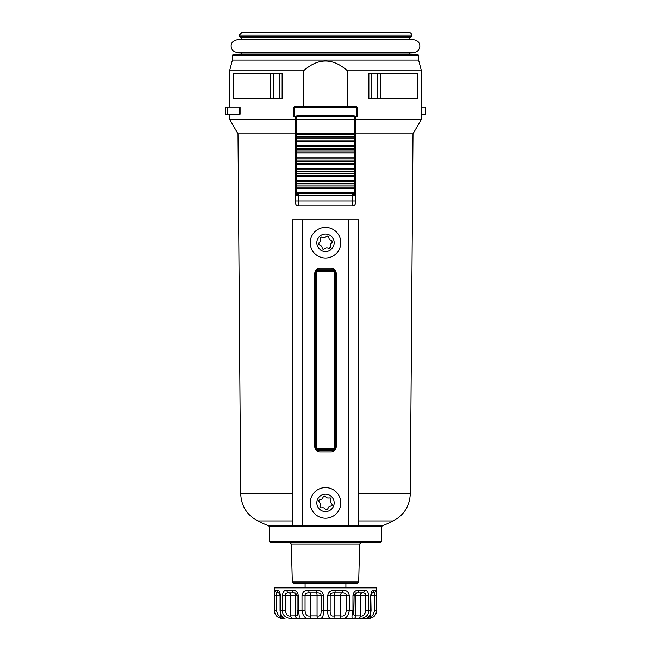 <?xml version="1.0" encoding="UTF-8"?>
<svg xmlns="http://www.w3.org/2000/svg" width="651" height="651" viewBox="0 0 651 651"><rect width="100%" height="100%" fill="white"/><g stroke="black" fill="none" stroke-linecap="round" stroke-linejoin="round"><path stroke-width="0.98" d="M355.34 133.846L412.994 133.846L421.409 119.271L421.409 70.813L347.471 70.813L347.471 106.52M292.34 520.955L257.78 520.955C246.965 515.096 241.285 506.022 240.715 493.743L238.006 133.846L295.66 133.846M297.442 205.879L298.207 205.993L298.427 192.273L296.425 192.908L296.742 193.705L295.66 195.788L298.207 195.284L352.793 195.284L355.34 195.788L354.575 192.908L352.573 192.273L298.427 192.273M361.175 542.682L359.645 544.171L358.693 582.002L357.163 583.491L293.837 583.491L292.307 582.002L291.355 544.171L359.645 544.171M269.384 541.665L270.409 542.682L380.591 542.682L381.616 541.665L269.384 541.665L269.384 526.789L381.616 526.789L382.259 525.845A153.042 153.042 0 0 0 393.22 520.955C404.027 515.096 409.715 506.022 410.285 493.743L412.994 133.846M300.502 583.491L350.498 583.491M303.529 106.52L303.529 70.813C318.176 57.801 332.824 57.801 347.471 70.813M298.207 193.241L352.793 193.241L298.207 193.241L295.66 195.788L296.425 192.908L296.677 187.122L354.323 187.122L354.258 193.705L355.34 195.788L355.34 119.271L421.409 119.271M238.006 133.846L229.591 119.271L295.66 119.271L295.66 170.798A1.017 1.017 0 0 1 296.677 169.773A1.017 1.017 0 0 0 296.669 169.773M421.409 70.813L418.601 60.095L232.399 60.095L229.591 70.813L303.529 70.813M227.541 114.169L240.097 114.169L240.097 107.033L225.571 107.033L225.571 114.169L227.541 114.169L227.541 107.033M421.409 114.169L425.428 114.169L425.428 107.033L421.409 107.033M257.78 520.955A153.042 153.042 0 0 0 268.741 525.845L382.259 525.845M268.741 525.845L269.384 526.789M358.66 520.955L393.22 520.955M279.173 98.871L282.127 98.871L282.127 73.36L233.196 73.36L233.196 98.871L279.173 98.871L279.173 73.36M371.827 73.36L368.873 73.36L368.873 98.871L417.804 98.871L417.804 73.36L371.827 73.36L371.827 98.871M352.573 192.273L352.793 193.241L355.34 195.788L355.34 203.446A2.547 2.547 0 0 1 352.793 205.993L353.558 205.879M232.399 60.095L232.399 55.311L233.383 54.285L417.617 54.285L418.601 55.311L232.399 55.311M240.87 54.025L410.13 54.025L408.649 52.495L242.351 52.495L240.87 54.025L233.383 54.285M242.351 39.719L242.351 39.133L408.649 39.133L408.649 39.719M239.291 35.097L411.709 35.097C411.432 33.429 410.578 32.574 409.162 32.55L241.838 32.55L239.291 35.097L239.291 36.562L242.351 39.133M296.677 169.773L354.323 169.773L296.677 169.773L295.66 170.798L295.66 171.758L296.441 171.734L296.677 169.773L296.425 119.271L355.34 119.271L355.34 117.741A1.017 1.017 -0 0 0 354.323 116.724L354.063 115.756L296.937 115.756L296.677 116.724A1.017 1.017 -0 0 0 295.66 117.741L296.677 116.724L296.425 119.271L295.66 119.271L295.66 117.741L296.677 116.724L354.323 116.724L354.575 119.271L354.323 187.122L296.677 187.122A1.017 1.017 0 0 1 295.66 186.096L295.66 203.446A2.547 2.547 0 0 0 298.207 205.993L352.793 205.993A2.547 2.547 0 0 0 355.34 203.446M355.34 117.741L355.755 116.724L354.063 115.756M296.937 115.756L295.245 116.724L295.66 117.741M355.755 116.724L357.13 116.724L357.13 107.537A1.017 1.017 0 0 0 356.105 106.52L294.895 106.52A1.017 1.017 0 0 0 293.87 107.537L293.87 116.724L295.245 116.724M296.677 163.653A1.017 1.017 0 0 1 295.66 162.636A1.017 1.017 0 0 0 296.677 163.653L354.323 163.653L296.677 163.653M296.677 158.038A1.017 1.017 0 0 0 295.66 159.064A1.017 1.017 0 0 1 296.677 158.038L354.323 158.038A1.017 1.017 0 0 1 355.34 159.064M296.677 151.919A1.017 1.017 0 0 1 295.66 150.902A1.017 1.017 0 0 0 296.677 151.919L354.323 151.919A1.017 1.017 0 0 0 355.34 150.902M296.677 146.312A1.017 1.017 0 0 0 295.66 147.329A1.017 1.017 0 0 1 296.677 146.312L354.323 146.312A1.017 1.017 0 0 1 355.34 147.329M296.677 140.063A1.017 1.017 0 0 1 295.66 139.037A1.017 1.017 0 0 0 296.677 140.063L354.323 140.063A1.017 1.017 0 0 0 355.34 139.037M296.677 134.448A1.017 1.017 0 0 0 295.66 135.465A1.017 1.017 0 0 1 296.677 134.448L354.323 134.448A1.017 1.017 0 0 1 355.34 135.465M295.66 185.079L296.441 185.079L296.677 187.122A1.017 1.017 0 0 1 295.66 186.096L295.66 182.532A1.017 1.017 0 0 1 296.677 181.507A1.017 1.017 0 0 0 295.66 182.532L295.66 174.37A1.017 1.017 0 0 0 296.677 175.388A1.017 1.017 0 0 1 295.66 174.37L295.66 171.758M355.34 185.079L296.441 185.079L296.677 181.507L296.425 180.49L295.66 180.49M355.34 180.49L296.425 180.49L296.677 175.388L296.441 173.345L295.66 173.345M355.34 173.345L296.441 173.345L296.441 171.734L355.34 171.758M296.677 175.388L354.323 175.388A1.017 1.017 0 0 0 355.34 174.37M296.677 181.507L354.323 181.507A1.017 1.017 0 0 1 355.34 182.532M355.34 186.096A1.017 1.017 0 0 1 354.323 187.122M355.34 170.798A1.017 1.017 0 0 0 354.323 169.773A1.017 1.017 0 0 1 355.34 170.798M355.34 162.636A1.017 1.017 0 0 1 354.323 163.653M294.594 116.724L294.594 107.537L356.406 107.537L356.105 106.52A1.017 1.017 0 0 1 357.13 107.537L356.406 107.537L356.406 116.724M332.173 242.392L331.904 240.813A1.017 1.017 0 0 1 332.173 242.392L330.968 243.734A2.547 2.547 0 0 0 330.309 245.508L330.358 247.315A1.017 1.017 0 0 1 329.129 248.34L330.358 247.315M323.067 249.317L323.954 249.227A1.017 1.017 0 0 1 322.448 248.674L323.067 249.317M320.683 245.5L321.895 246.949A2.547 2.547 0 0 0 320.683 245.5L319.096 244.638A1.017 1.017 0 0 1 318.827 243.059L319.096 244.638M321.008 237.322L320.642 238.136A1.017 1.017 0 0 1 321.871 237.11L321.008 237.322M327.933 236.134L327.046 236.223A1.017 1.017 0 0 1 328.552 236.777L327.933 236.134M318.827 243.059L320.032 241.716A2.547 2.547 0 0 0 320.691 239.942L320.642 238.136M321.871 237.11L323.645 237.485A2.547 2.547 0 0 0 325.5 237.167L327.046 236.223M328.552 236.777L329.105 238.494A2.547 2.547 0 0 0 330.317 239.95L331.904 240.813M322.448 248.674L321.895 246.949M329.129 248.34L327.355 247.966A2.547 2.547 0 0 0 325.5 248.283L323.954 249.227M328.088 257.804A15.307 15.307 0 0 0 337.267 232.936A15.307 15.307 0 0 0 311.145 237.428A15.307 15.307 0 0 0 328.088 257.804M326.965 251.27A8.675 8.675 0 0 0 332.165 237.176A8.675 8.675 0 0 0 317.363 239.723A8.675 8.675 0 0 0 326.965 251.27M325.964 509.562L327.534 509.253A1.017 1.017 0 0 1 325.964 509.562L324.597 508.374A2.547 2.547 0 0 0 322.815 507.756L321.008 507.837A1.017 1.017 0 0 1 319.958 506.624L321.008 507.837M318.86 500.586L318.966 501.473A1.017 1.017 0 0 1 319.495 499.96L318.86 500.586M324.174 495.989L323.466 496.526A1.017 1.017 0 0 1 325.036 496.225L324.174 495.989M330.814 498.292L329.992 497.942A1.017 1.017 0 0 1 331.042 499.154L330.814 498.292M332.14 505.192L332.034 504.305A1.017 1.017 0 0 1 331.505 505.819L332.14 505.192M319.495 499.96L321.203 499.366A2.547 2.547 0 0 0 322.627 498.129L323.466 496.526M325.036 496.225L326.403 497.405A2.547 2.547 0 0 0 328.185 498.023L329.992 497.942M331.042 499.154L330.7 500.928A2.547 2.547 0 0 0 331.058 502.784L332.034 504.305M331.505 505.819L329.797 506.413A2.547 2.547 0 0 0 328.373 507.65L327.534 509.253M319.958 506.624L320.3 504.85A2.547 2.547 0 0 0 319.942 502.995L318.966 501.473M310.47 505.778A15.307 15.307 0 0 0 335.517 514.461A15.307 15.307 0 0 0 330.513 488.429A15.307 15.307 0 0 0 310.47 505.778M316.98 504.525A8.675 8.675 0 0 0 331.172 509.448A8.675 8.675 0 0 0 328.34 494.695A8.675 8.675 0 0 0 316.98 504.525M336.209 273.33L336.209 446.773A5.102 5.102 0 0 1 331.115 451.875L319.885 451.875A5.102 5.102 0 0 1 314.791 446.773L314.791 273.33A5.102 5.102 0 0 1 319.885 268.228L331.115 268.228A5.102 5.102 0 0 1 336.209 273.33M358.66 525.845L358.66 219.769L292.34 219.769L292.34 525.845M315.019 448.303L315.296 448.303A1.017 1.017 0 0 0 316.321 449.328L316.321 448.303L315.296 448.303L315.296 271.801L315.296 448.303A1.017 1.017 0 0 0 316.321 449.328L334.679 449.328A1.017 1.017 0 0 0 335.704 448.303L335.704 271.801A1.017 1.017 0 0 0 334.679 270.783L316.321 270.783A1.017 1.017 0 0 0 315.296 271.801L316.321 271.801L316.321 269.758A2.043 2.043 0 0 0 316.248 269.766M297.865 618.45L297.312 618.45C299.484 619.654 299.81 617.099 298.264 610.801L298.264 595.494C297.58 591.726 295.595 590.026 292.307 590.392L286.936 590.392C284.308 590.026 282.827 591.726 282.51 595.494L282.51 610.801C282.257 617.701 290.606 619.052 292.722 618.45L321.651 618.45M353.542 618.45L333.605 618.45M282.404 616.928A2.547 2.409 -90 0 0 284.601 618.45L282.916 618.45A2.547 2.506 -90 0 1 280.418 615.895C278.994 616.7 277.692 615 276.529 610.801L274.535 610.801C274.47 617.701 282.811 619.052 282.916 618.45L284.601 618.45C286.546 619.052 280.475 617.701 280.345 610.801L280.345 595.494C279.914 591.726 278.929 590.026 277.383 590.392L275.406 590.392C274.763 590.026 274.478 591.726 274.535 595.494L274.535 610.801L274.486 587.845L376.514 587.845L376.473 610.801L376.473 595.494C376.538 591.726 376.262 590.026 375.643 590.392L373.698 590.392C372.185 590.026 371.208 591.726 370.777 595.494L370.777 610.801C370.655 617.701 364.552 619.052 366.472 618.45L368.157 618.45C368.214 619.052 376.538 617.701 376.473 610.801L374.496 610.801C373.324 615 372.038 616.7 370.631 615.903L369.524 615.895M349.237 595.494C348.627 591.726 346.365 590.026 342.45 590.392L335.135 590.392C330.985 590.026 328.535 591.726 327.787 595.494L327.787 610.801C327.551 617.099 329.52 619.654 333.694 618.45L339.912 618.45C344.973 619.654 348.082 617.099 349.237 610.801L349.237 595.494L346.186 595.494L346.186 610.801C345.73 615 343.923 616.7 340.758 615.895L334.175 615.895C331.343 616.7 330 615 330.163 610.801L323.482 610.801L323.482 595.494C322.733 591.726 320.284 590.026 316.126 590.392L308.802 590.392C304.88 590.026 302.617 591.726 301.999 595.494L301.999 610.801C303.146 617.099 306.247 619.646 311.308 618.45L317.533 618.45C321.724 619.654 323.702 617.099 323.482 610.801L321.098 610.801C321.244 615 319.901 616.7 317.061 615.895L310.47 615.895C307.305 616.7 305.498 615 305.05 610.801L297.076 610.801L297.409 615.073L296.962 615.83L290.794 615.895C288.141 616.7 286.35 615 285.415 610.801L280.052 610.801C280.654 614.511 281.785 616.863 283.429 617.84L282.803 617.099M358.896 590.392C355.617 590.026 353.639 591.726 352.964 595.494L352.964 610.801C351.402 617.099 351.711 619.646 353.884 618.45L358.432 618.45C360.524 619.052 368.881 617.701 368.637 610.801L368.637 595.494C368.32 591.726 366.855 590.026 364.243 590.392L358.896 590.392A2.547 1.668 90 0 1 357.22 592.939A2.547 1.668 -90 0 0 355.552 595.494L360.369 595.494L360.369 615.895L354.624 615.887L353.794 614.87M358.319 618.45L366.399 618.45A2.547 2.409 90 0 0 366.44 618.45M360.206 615.903C362.859 616.7 364.65 615 365.585 610.801M368.108 618.45L368.124 618.45A2.547 2.506 -90 0 0 370.631 615.895A2.547 2.506 -90 0 1 368.124 618.45M371.249 593.818A2.547 2.506 90 0 1 373.137 592.939L371.534 592.939M375.643 590.392A2.547 2.506 -90 0 1 373.137 592.939L373.137 592.939C374.187 592.76 374.634 593.606 374.496 595.494L374.496 610.801M358.449 618.45L366.472 618.45A2.547 2.409 -90 0 0 368.653 616.977M368.254 617.148L367.62 617.872C369.158 617.417 370.305 615.057 371.062 610.801L365.732 610.801C364.796 615 363.006 616.7 360.369 615.895A2.547 1.937 -90 0 1 358.432 618.45L358.432 618.45M364.243 590.392A2.547 1.937 -90 0 1 362.306 592.939L362.306 592.947C364.698 592.76 365.838 593.606 365.732 595.494L360.369 595.494A2.547 1.937 90 0 1 362.306 592.939L357.179 592.939M354.022 595.494L355.601 593.053L357.139 592.939M339.928 618.45L353.884 618.45A2.547 1.668 -90 0 0 355.552 615.895L355.552 595.494L352.964 595.494M317.533 618.45A2.547 0.472 -90 0 1 317.061 615.895A2.547 0.472 -90 0 0 317.533 618.45L333.694 618.45A2.547 0.48 -90 0 0 334.175 615.895L334.175 595.494L340.758 595.494L340.758 615.895A2.547 0.846 -90 0 1 339.912 618.45L339.912 618.45M342.45 590.392A2.547 0.846 -90 0 1 341.604 592.939L341.604 592.939C344.704 592.76 346.226 593.606 346.186 595.494L340.758 595.494A2.547 0.846 90 0 1 341.604 592.939L334.655 592.939A2.547 0.48 -90 0 0 334.175 595.494L330.163 595.494C330.187 593.606 331.693 592.76 334.655 592.939L334.655 592.939A2.547 0.48 90 0 0 335.135 590.392M297.247 618.45L311.3 618.45A2.547 0.838 -90 0 1 310.47 615.895L310.47 595.494L317.061 595.494L317.061 615.895M316.126 590.392A2.547 0.472 -90 0 0 316.598 592.939L316.598 592.939C319.568 592.76 321.065 593.606 321.098 595.494L317.061 595.494A2.547 0.472 90 0 0 316.598 592.939L309.632 592.939A2.547 0.838 -90 0 1 310.47 595.494L305.05 595.494C305.01 593.606 306.531 592.76 309.632 592.939L309.526 592.939M308.802 590.392A2.547 0.838 90 0 0 309.632 592.939L309.323 592.939M292.608 618.45L292.722 618.45A2.547 1.929 -90 0 1 290.794 615.895L290.794 595.494L295.627 595.494L295.627 615.895A2.547 1.66 -90 0 0 297.287 618.45M298.264 595.494L295.627 595.494A2.547 1.66 90 0 0 293.983 592.947L288.865 592.939A2.547 1.929 -90 0 1 290.794 595.494L285.415 595.494C285.309 593.606 286.464 592.76 288.865 592.939L288.865 592.939A2.547 1.929 90 0 1 286.936 590.392M292.307 590.392A2.547 1.66 -90 0 0 293.967 592.939L295.627 593.061L297.076 595.494L297.076 610.801M277.383 590.392A2.547 2.409 -90 0 0 279.572 592.931L277.912 592.939A2.547 2.506 -90 0 1 279.897 593.94M276.529 610.801L276.529 595.494C276.39 593.606 276.846 592.76 277.912 592.939L277.912 592.939A2.547 2.506 90 0 1 275.406 590.392M358.66 493.743L410.285 493.743M240.715 493.743L292.34 493.743M358.693 582.002L292.307 582.002M239.641 107.033L239.641 114.169M273.623 98.871L273.623 73.36M377.377 73.36L377.377 98.871M270.515 73.36L270.515 98.871M233.563 98.871L233.563 73.36M417.437 73.36L417.437 98.871M380.485 98.871L380.485 73.36M240.87 37.603L410.13 37.603L408.649 39.133M240.276 37.579L410.13 37.603M239.291 36.562L411.709 36.562L410.724 37.579M355.34 188.139L295.66 188.139M355.34 168.755L295.66 168.755M355.34 164.679L295.66 164.679M355.34 161.611L295.66 161.611M355.34 160.081L295.66 160.081M355.34 157.021L295.66 157.021M355.34 152.944L295.66 152.944M355.34 149.885L295.66 149.885M355.34 148.347L295.66 148.347M355.34 145.287L295.66 145.287M355.34 141.21L295.66 141.21M355.34 138.02L295.66 138.02M355.34 136.49L295.66 136.49M355.34 133.431L295.66 133.431M355.34 183.549L295.66 183.549M355.34 176.405L295.66 176.405M295.66 200.89L352.793 200.89L352.793 205.993M352.793 193.241L352.793 200.89L355.34 200.89M294.895 106.52L294.594 107.537L293.87 107.537M302.544 525.845L302.544 219.769M348.456 219.769L348.456 525.845M335.704 448.303L334.679 448.303L334.679 449.328A1.017 1.017 0 0 0 335.704 448.303L335.981 448.303M335.981 271.801L334.679 271.801L334.679 448.303L316.321 448.303L316.321 271.801L334.679 271.801L334.679 269.758L316.321 269.758M334.679 449.328L334.679 450.346A2.043 2.043 0 0 0 334.752 450.346M316.321 449.328L316.321 450.346L334.679 450.346M354.022 610.801L346.186 610.801M371.062 610.801L370.777 595.494M373.698 590.392A2.547 2.409 90 0 1 371.542 592.931M376.473 595.494L371.062 595.494L371.697 592.662L371.062 592.947M370.631 613.6L370.631 615.895M368.637 595.494L365.732 595.494L365.732 610.801M330.163 610.801L330.163 595.494L327.787 595.494M305.05 610.801L305.05 595.494L301.999 595.494M323.482 595.494L321.098 595.494L321.098 610.801M285.415 610.801L285.415 595.494L282.51 595.494M281.59 615.895L280.418 615.895L280.418 613.364M280.345 595.494L274.535 595.494M291.355 544.171L289.825 542.682M229.591 119.271L229.591 114.169M229.591 107.033L229.591 70.813M381.616 541.665L381.616 526.789M418.601 60.095L418.601 55.311M410.13 54.025L417.617 54.285M411.709 36.562L411.709 35.097M295.766 195.064L295.66 195.788M231.129 46.099C231.089 42.665 233.221 40.541 237.501 39.719L413.499 39.719C417.511 40.24 419.635 42.364 419.871 46.099C419.35 50.111 417.226 52.235 413.499 52.471L237.501 52.471C233.489 51.95 231.365 49.826 231.129 46.099M376.514 610.801C376.058 615.447 373.511 617.994 368.865 618.45M354.136 595.494L353.794 614.91M280.028 592.947L279.417 592.679L280.052 595.494L280.052 610.801M274.486 610.801C274.942 615.447 277.489 617.994 282.135 618.45M345.909 587.845L345.909 583.491M305.091 587.845L305.091 583.491"/></g></svg>
